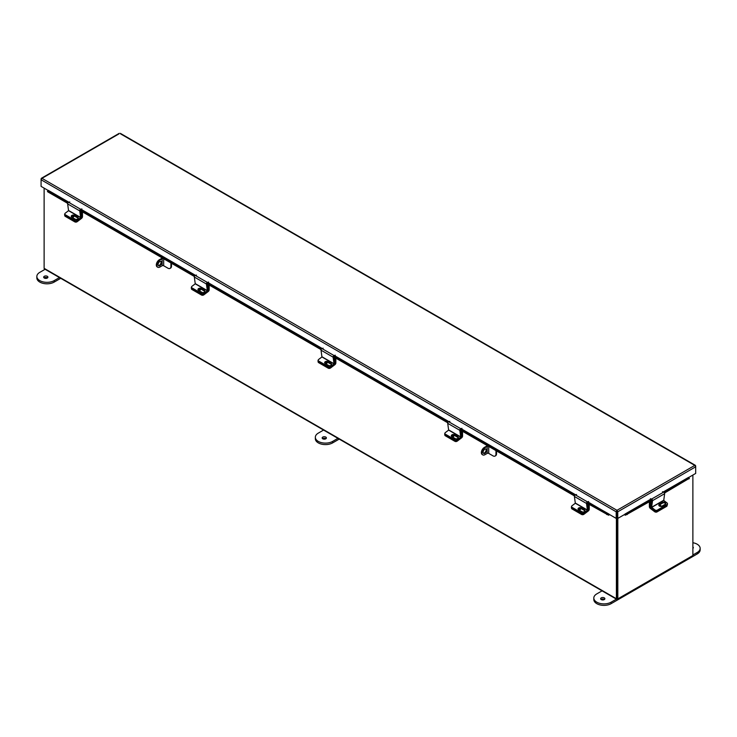 <?xml version="1.0" encoding="UTF-8"?>
<svg xmlns="http://www.w3.org/2000/svg" width="737" height="737" viewBox="0 0 737 737"><rect width="100%" height="100%" fill="white"/><g stroke="black" fill="none" stroke-linecap="round" stroke-linejoin="round"><path stroke-width="1.11" d="M44.119 188.128L44.119 268.332A1.188 0.682 -60 0 0 44.367 268.867L616.629 599.264A1.188 0.682 120 0 0 617.228 599.209L692.043 556.011M616.629 599.264A1.188 0.682 120 0 1 616.39 598.72L616.39 518.304M617.136 598.389L617.099 518.028L617.099 598.453L617.818 598.868L692.881 555.532L692.881 475.052M688.579 477.53L695.682 473.43L695.682 466.816L694.788 465.397L120.564 133.867M695.442 466.051L694.788 465.397L695.682 465.913L695.682 466.816L617.763 511.8L616.989 510.308L617.763 511.8L617.763 518.415L651.462 499.023M617.053 511.386L617.053 518L617.763 518.415M118.998 133.867L41.079 178.851L41.079 179.754L41.981 178.336L616.989 510.308L616.206 511.8L616.206 518.415L587.711 501.786M616.989 511.137L616.206 511.8L41.079 179.754L41.079 186.369L48.191 190.478M616.915 511.386L616.915 518L616.206 518.415M41.981 178.336L41.327 178.99M587.463 501.879L609.029 514.104M608.9 514.26L608.541 515.181A1.133 0.654 120 0 0 609.481 514.537M68.845 202.233L48.255 190.339L68.587 202.316A1.124 0.645 -60 0 0 67.638 203.9L68.559 210.671L80.655 217.655L79.734 210.883L67.638 203.9M67.703 203.357L47.85 191.896L47.426 191.482L48.126 190.496M608.504 515.181L586.56 502.91M574.464 495.927L459.87 429.772M447.774 422.789L333.179 356.625M321.083 349.642L206.489 283.478M194.393 276.495L79.799 210.34M47.776 190.561L47.85 191.896M606.717 514.555L607.076 513.634L587.085 502.09M574.989 495.107L460.395 428.943M448.299 421.96L333.704 355.805M321.608 348.822L207.014 282.658M194.918 275.675L80.324 209.511M68.228 202.528L48.209 190.975M607.076 513.634L608.863 514.26M663.558 492.04L688.515 477.401L663.291 491.957M624.488 514.537A1.133 0.654 -120 0 0 625.427 515.181L625.068 514.26M688.644 477.558L663.963 492.224M689.04 478.479L664.553 493.016M652.457 499.999L625.464 515.181M625.105 514.26L626.892 513.634L627.251 514.555M651.867 499.207L626.892 513.634M649.371 501.777L649.371 506.623A1.529 0.884 -120 0 0 650.283 508.383L654.649 511.708L654.806 510.658L650.439 507.342L650.882 507.084M651.692 501.234L650.366 501.998L650.439 507.342M649.675 501.602L650.366 501.998M667.188 505.02L667.077 505.748A1.686 1.115 -171.5 0 1 666.589 506.393L657.026 511.911A1.686 1.115 -171.5 0 1 654.649 511.708M661.227 506.411A1.686 1.115 8.5 0 0 659.044 505.158M651.637 507.424L663.733 500.441L664.645 493.67L652.558 500.653L651.572 507.277L654.917 509.921L654.806 510.658A1.686 1.115 8.5 0 0 657.183 510.87A1.686 1.115 -171.5 0 1 654.806 510.658L651.526 508.171A1.124 0.645 -120 0 1 650.872 506.743L651.821 500.368M666.589 506.393L666.745 505.352L657.183 510.87L657.026 511.911M663.733 500.441L667.013 502.938A1.686 1.115 8.5 0 1 667.492 503.878A1.686 1.115 8.5 0 1 666.994 504.523L657.293 510.124L657.183 510.87L666.884 505.269L666.994 504.523M658.841 505.37A1.787 1.179 -171.5 0 1 659.21 505.038L662.655 503.058A1.787 1.179 -171.5 0 1 664.406 502.901A1.787 1.179 -171.5 0 1 665.64 503.887M667.492 503.878L667.381 504.615A1.686 1.115 -171.5 0 1 666.884 505.269M659.32 504.301A1.787 1.179 8.5 0 0 658.804 504.983A1.787 1.179 8.5 0 0 659.808 506.264A1.787 1.179 8.5 0 0 661.826 506.199L665.271 504.219A1.787 1.179 8.5 0 0 665.787 503.528A1.787 1.179 8.5 0 0 664.783 502.247A1.787 1.179 8.5 0 0 662.766 502.312L659.32 504.301L659.21 505.038M654.917 509.921A1.686 1.115 8.5 0 0 657.293 510.124M652.558 500.653A1.124 0.645 -120 0 0 651.591 499.069L650.412 498.7M662.508 491.717L663.687 492.086A1.124 0.645 60 0 1 664.645 493.67M617.818 518.387L617.818 598.868M80.655 217.655L77.376 220.142L77.486 220.888L80.766 218.392A1.124 0.645 120 0 0 81.42 216.964L80.49 210.736M77.486 220.888A1.686 1.115 171.5 0 1 75.11 221.091L65.4 215.49A1.686 1.115 171.5 0 1 64.911 214.845L64.801 214.099A1.686 1.115 -8.5 0 1 65.28 213.159L68.559 210.671M71.406 216.853A1.787 1.179 171.5 0 1 72.65 215.877A1.787 1.179 171.5 0 1 74.391 216.024L77.836 218.014A1.787 1.179 171.5 0 1 78.214 218.345M74.28 215.287A1.787 1.179 -8.5 0 0 72.263 215.222A1.787 1.179 -8.5 0 0 71.259 216.503A1.787 1.179 -8.5 0 0 71.784 217.185L75.22 219.175A1.787 1.179 -8.5 0 0 77.238 219.23A1.787 1.179 -8.5 0 0 78.251 217.959A1.787 1.179 -8.5 0 0 77.726 217.268L74.28 215.287L74.391 216.024M64.801 214.099A1.686 1.115 -8.5 0 0 65.289 214.743L65.4 215.49M75.11 221.091L74.999 220.354L65.289 214.743M74.999 220.354A1.686 1.115 -8.5 0 0 77.376 220.142M81.881 208.921L80.701 209.29A1.124 0.645 120 0 0 79.734 210.883M69.785 201.938L68.605 202.306L195.277 275.454M71.793 216.31A1.686 1.115 171.5 0 1 73.645 216.392A1.686 1.115 171.5 0 1 73.857 216.549M81.411 217.314L81.485 211.97L80.6 211.464M77.118 221.1L77.201 221.68L81.567 218.355A1.529 0.884 120 0 0 82.48 216.595L82.48 211.888M82.056 211.639L81.485 211.97M77.201 221.68A1.686 1.115 171.5 0 1 74.824 221.883L65.261 216.365A1.686 1.115 171.5 0 1 64.773 215.72L64.616 214.67A1.686 1.115 -8.5 0 0 65.114 215.324L65.261 216.365M72.106 217.378A1.686 1.115 -8.5 0 0 73.976 215.996A1.686 1.115 -8.5 0 0 73.94 215.849M64.792 214.034A1.686 1.115 -8.5 0 0 64.616 214.67M74.824 221.883L74.667 220.842L65.114 215.324M486.687 450.224A2.533 1.465 120 0 0 486.162 449.063A2.533 1.465 120 0 0 484.209 449.736A2.533 1.465 120 0 0 483.103 452.288A2.533 1.465 120 0 0 483.629 453.448A2.533 1.465 120 0 0 485.582 452.776A2.533 1.465 120 0 0 486.687 450.224M483.38 453.227A2.533 1.465 120 0 0 485.195 452.232A2.533 1.465 120 0 0 486.116 449.892A2.533 1.465 120 0 0 485.849 448.953M495.964 450.611L495.964 454.112A4.256 2.46 -120 0 1 495.08 456.056A4.256 2.46 -120 0 1 492.952 455.844L488.723 453.402L488.723 446.447L487.958 445.986M495.964 454.112L496.535 453.78L496.535 450.943M496.535 453.78A4.256 2.46 60 0 1 495.66 455.724A4.256 2.46 60 0 1 495.347 455.862M487.654 445.811A1.889 1.096 0 0 0 486.623 446.115L484.375 447.414L484.946 447.746L487.194 446.447L487.194 453.402A1.078 0.626 180 0 1 488.723 453.402M488.723 446.447A1.078 0.626 0 0 0 487.194 446.447M487.194 453.402L484.946 454.701A4.256 2.46 120 0 1 482.818 454.913A4.256 2.46 120 0 1 481.934 452.96A4.256 2.46 120 0 1 484.946 447.746M482.551 454.72A4.256 2.46 -60 0 1 482.247 454.582A4.256 2.46 -60 0 1 481.362 452.638A4.256 2.46 -60 0 1 484.375 447.414M44.303 278.024A2.119 1.225 180 0 1 43.676 277.167A2.119 1.225 180 0 1 44.985 276.034A2.119 1.225 180 0 1 47.297 276.301A2.119 1.225 180 0 1 47.914 277.167A2.119 1.225 180 0 1 46.606 278.291A2.119 1.225 180 0 1 44.303 278.024M44.119 277.904A2.119 1.225 180 0 1 47.297 277.785A2.119 1.225 180 0 1 47.481 277.904M45.095 269.291L39.816 272.331A10.143 5.859 0 0 0 36.85 276.476L36.85 277.96A10.143 5.859 0 0 0 39.816 282.096A10.143 5.859 0 0 0 54.16 282.096L60.72 278.31M36.85 276.476A10.143 5.859 0 0 0 39.816 280.613A10.143 5.859 0 0 0 54.16 280.613L59.439 277.573M604.441 599.467A2.119 1.225 0 0 0 604.257 599.347A2.119 1.225 0 0 0 601.079 599.467M601.263 599.586A2.119 1.225 0 0 0 603.566 599.854A2.119 1.225 0 0 0 604.874 598.72A2.119 1.225 0 0 0 604.257 597.864A2.119 1.225 0 0 0 601.945 597.596A2.119 1.225 0 0 0 600.646 598.72A2.119 1.225 0 0 0 601.263 599.586M692.881 548.402L692.881 548.402A2.119 1.225 180 0 0 693.324 547.665A2.119 1.225 180 0 0 692.881 546.918M616.399 599.135L611.13 602.175A10.143 5.859 180 0 1 596.786 602.175A10.143 5.859 180 0 1 593.81 598.029A10.143 5.859 180 0 1 596.786 593.893L602.055 590.853M692.881 542.736A10.143 5.859 180 0 1 700.15 548.346L700.15 549.839A10.143 5.859 180 0 1 697.184 553.975L611.13 603.658A10.143 5.859 180 0 1 596.786 603.658A10.143 5.859 180 0 1 593.81 599.522L593.81 598.029M700.15 548.346A10.143 5.859 180 0 1 697.184 552.492L692.881 554.97M198.483 289.457A1.686 1.115 171.5 0 1 200.335 289.53A1.686 1.115 171.5 0 1 200.547 289.687M208.101 290.452L208.175 285.118L207.29 284.602M203.808 294.247L203.891 294.818L208.258 291.502A1.529 0.884 120 0 0 209.17 289.742L209.17 285.035M208.746 284.786L208.175 285.118M203.891 294.818A1.686 1.115 171.5 0 1 201.514 295.03L191.961 289.512A1.686 1.115 171.5 0 1 191.463 288.858L191.307 287.817A1.686 1.115 -8.5 0 0 191.804 288.462L191.961 289.512M198.797 290.516A1.686 1.115 -8.5 0 0 200.676 289.134A1.686 1.115 -8.5 0 0 200.63 288.996M191.482 287.181A1.686 1.115 -8.5 0 0 191.307 287.817M201.514 295.03L201.367 293.989L191.804 288.462M325.183 362.604A1.686 1.115 171.5 0 1 327.025 362.678A1.686 1.115 171.5 0 1 327.237 362.834M334.791 363.599L334.865 358.265L333.981 357.749M330.498 367.394L330.581 367.966L334.948 364.649A1.529 0.884 120 0 0 335.86 362.89L335.86 358.173M335.436 357.933L334.865 358.265M330.581 367.966A1.686 1.115 171.5 0 1 328.214 368.178L318.651 362.65A1.686 1.115 171.5 0 1 318.154 362.005L317.997 360.964A1.686 1.115 -8.5 0 0 318.495 361.609L318.651 362.65M325.487 363.663A1.686 1.115 -8.5 0 0 327.366 362.282A1.686 1.115 -8.5 0 0 327.329 362.134M318.181 360.329A1.686 1.115 -8.5 0 0 317.997 360.964M328.214 368.178L328.057 367.127L318.495 361.609M451.873 435.742A1.686 1.115 171.5 0 1 453.716 435.825A1.686 1.115 171.5 0 1 453.937 435.982M461.482 436.746L461.565 431.403L460.671 430.896M457.189 440.542L457.272 441.113L461.648 437.787A1.529 0.884 120 0 0 462.56 436.028L462.56 431.32M462.136 431.081L461.565 431.403M457.272 441.113A1.686 1.115 171.5 0 1 454.904 441.316L445.341 435.797A1.686 1.115 171.5 0 1 444.844 435.152L444.687 434.102A1.686 1.115 -8.5 0 0 445.185 434.756L445.341 435.797M452.186 436.811A1.686 1.115 -8.5 0 0 454.056 435.429A1.686 1.115 -8.5 0 0 454.02 435.281M444.872 433.467A1.686 1.115 -8.5 0 0 444.687 434.102M454.904 441.316L454.747 440.275L445.185 434.756M578.563 508.889A1.686 1.115 171.5 0 1 580.406 508.963A1.686 1.115 171.5 0 1 580.627 509.12M588.172 509.893L588.255 504.55L587.361 504.034M583.879 513.68L583.971 514.251L588.338 510.934A1.529 0.884 120 0 0 589.25 509.175L589.25 504.467M588.826 504.219L588.255 504.55M583.971 514.251A1.686 1.115 171.5 0 1 581.594 514.463L572.032 508.945A1.686 1.115 171.5 0 1 571.534 508.29L571.387 507.249A1.686 1.115 -8.5 0 0 571.875 507.894L572.032 508.945M578.877 509.949A1.686 1.115 -8.5 0 0 580.747 508.567A1.686 1.115 -8.5 0 0 580.71 508.429M571.562 506.614A1.686 1.115 -8.5 0 0 571.387 507.249M581.594 514.463L581.438 513.422L571.875 507.894M207.346 290.793L206.424 284.021L194.328 277.038L195.25 283.809L207.346 290.793L204.066 293.289L204.177 294.026L207.456 291.539A1.124 0.645 120 0 0 208.11 290.111L207.189 283.883M204.177 294.026A1.686 1.115 171.5 0 1 201.8 294.238L192.099 288.637A1.686 1.115 171.5 0 1 191.602 287.983L191.491 287.246A1.686 1.115 -8.5 0 1 191.97 286.306L195.25 283.809M198.096 290A1.787 1.179 171.5 0 1 199.34 289.024A1.787 1.179 171.5 0 1 201.09 289.171L204.527 291.161A1.787 1.179 171.5 0 1 204.904 291.483M200.98 288.425A1.787 1.179 -8.5 0 0 198.962 288.37A1.787 1.179 -8.5 0 0 197.949 289.641A1.787 1.179 -8.5 0 0 198.474 290.332L201.92 292.322A1.787 1.179 -8.5 0 0 203.937 292.377A1.787 1.179 -8.5 0 0 204.941 291.106A1.787 1.179 -8.5 0 0 204.416 290.415L200.98 288.425L201.09 289.171M191.491 287.246A1.686 1.115 -8.5 0 0 191.989 287.891L192.099 288.637M201.8 294.238L201.689 293.492L191.989 287.891M201.689 293.492A1.686 1.115 -8.5 0 0 204.066 293.289M194.328 277.038A1.124 0.645 -60 0 1 195.296 275.454L196.475 275.085M208.571 282.068L207.392 282.437A1.124 0.645 120 0 0 206.424 284.021M334.036 363.94L333.115 357.169L321.028 350.186L321.94 356.957L334.036 363.94L330.756 366.427L330.867 367.173L334.147 364.686A1.124 0.645 120 0 0 334.801 363.258L333.879 357.03M330.867 367.173A1.686 1.115 171.5 0 1 328.49 367.385L318.789 361.775A1.686 1.115 171.5 0 1 318.292 361.13L318.181 360.384A1.686 1.115 -8.5 0 1 318.66 359.444L321.94 356.957M324.787 363.148A1.787 1.179 171.5 0 1 326.03 362.162A1.787 1.179 171.5 0 1 327.781 362.318L331.217 364.299A1.787 1.179 171.5 0 1 331.595 364.631M327.67 361.572A1.787 1.179 -8.5 0 0 325.653 361.517A1.787 1.179 -8.5 0 0 324.639 362.788A1.787 1.179 -8.5 0 0 325.164 363.479L328.61 365.46A1.787 1.179 -8.5 0 0 330.627 365.524A1.787 1.179 -8.5 0 0 331.632 364.244A1.787 1.179 -8.5 0 0 331.106 363.562L327.67 361.572L327.781 362.318M318.181 360.384A1.686 1.115 -8.5 0 0 318.679 361.038L318.789 361.775M328.49 367.385L328.38 366.639L318.679 361.038M328.38 366.639A1.686 1.115 -8.5 0 0 330.756 366.427M321.028 350.186A1.124 0.645 -60 0 1 321.986 348.592L323.165 348.223M335.261 355.206L334.082 355.575A1.124 0.645 120 0 0 333.115 357.169M460.726 437.087L459.814 430.316L447.718 423.333L448.63 430.104L460.726 437.087L457.447 439.574L457.557 440.321L460.837 437.824A1.124 0.645 120 0 0 461.491 436.396L460.57 430.168M457.557 440.321A1.686 1.115 171.5 0 1 455.18 440.523L445.48 434.922A1.686 1.115 171.5 0 1 444.982 434.277L444.872 433.531A1.686 1.115 -8.5 0 1 445.351 432.591L448.63 430.104M451.477 436.286A1.787 1.179 171.5 0 1 452.721 435.309A1.787 1.179 171.5 0 1 454.471 435.456L457.907 437.446A1.787 1.179 171.5 0 1 458.285 437.778M454.361 434.719A1.787 1.179 -8.5 0 0 452.343 434.655A1.787 1.179 -8.5 0 0 451.339 435.935A1.787 1.179 -8.5 0 0 451.855 436.617L455.3 438.607A1.787 1.179 -8.5 0 0 457.318 438.662A1.787 1.179 -8.5 0 0 458.322 437.391A1.787 1.179 -8.5 0 0 457.797 436.7L454.361 434.719L454.471 435.456M444.872 433.531A1.686 1.115 -8.5 0 0 445.369 434.176L445.48 434.922M455.18 440.523L455.07 439.786L445.369 434.176M455.07 439.786A1.686 1.115 -8.5 0 0 457.447 439.574M447.718 423.333A1.124 0.645 -60 0 1 448.676 421.739L449.856 421.371M461.952 428.354L460.772 428.722A1.124 0.645 120 0 0 459.814 430.316M587.417 510.225L586.505 503.463L574.409 496.471L575.321 503.242L587.417 510.225L584.137 512.722L584.248 513.468L587.527 510.971A1.124 0.645 120 0 0 588.181 509.543L587.26 503.316M584.248 513.468A1.686 1.115 171.5 0 1 581.871 513.671L572.17 508.069A1.686 1.115 171.5 0 1 571.672 507.415L571.562 506.678A1.686 1.115 -8.5 0 1 572.041 505.739L575.321 503.242M578.177 509.433A1.787 1.179 171.5 0 1 579.411 508.456A1.787 1.179 171.5 0 1 581.161 508.604L584.598 510.594A1.787 1.179 171.5 0 1 584.975 510.925M581.051 507.857A1.787 1.179 -8.5 0 0 579.033 507.802A1.787 1.179 -8.5 0 0 578.029 509.074A1.787 1.179 -8.5 0 0 578.545 509.764L581.99 511.754A1.787 1.179 -8.5 0 0 584.008 511.81A1.787 1.179 -8.5 0 0 585.012 510.538A1.787 1.179 -8.5 0 0 584.487 509.847L581.051 507.857L581.161 508.604M571.562 506.678A1.686 1.115 -8.5 0 0 572.059 507.323L572.17 508.069M581.871 513.671L581.76 512.924L572.059 507.323M581.76 512.924A1.686 1.115 -8.5 0 0 584.137 512.722M574.409 496.471A1.124 0.645 -60 0 1 575.367 494.886L576.555 494.518M588.642 501.501L587.463 501.869A1.124 0.645 120 0 0 586.505 503.463M322.778 438.81A2.119 1.225 180 0 1 322.161 437.944A2.119 1.225 180 0 1 323.469 436.82A2.119 1.225 180 0 1 325.772 437.078A2.119 1.225 180 0 1 326.39 437.944A2.119 1.225 180 0 1 325.091 439.077A2.119 1.225 180 0 1 322.778 438.81M322.594 438.69A2.119 1.225 180 0 1 325.772 438.561A2.119 1.225 180 0 1 325.957 438.69M323.571 430.067L318.301 433.116A10.143 5.859 0 0 0 315.335 437.253L315.335 438.736A10.143 5.859 0 0 0 318.301 442.882A10.143 5.859 0 0 0 332.645 442.882L339.204 439.095M315.335 437.253A10.143 5.859 0 0 0 318.301 441.399A10.143 5.859 0 0 0 332.645 441.399L337.915 438.349M161.643 262.556A2.533 1.465 120 0 0 161.117 261.395A2.533 1.465 120 0 0 159.164 262.077A2.533 1.465 120 0 0 158.059 264.629A2.533 1.465 120 0 0 158.584 265.79A2.533 1.465 120 0 0 160.537 265.108A2.533 1.465 120 0 0 161.643 262.556M158.326 265.56A2.533 1.465 120 0 0 160.141 264.565A2.533 1.465 120 0 0 161.071 262.225A2.533 1.465 120 0 0 160.795 261.285M170.92 262.943L170.92 266.444A4.256 2.46 -120 0 1 170.035 268.388A4.256 2.46 -120 0 1 167.907 268.185L163.678 265.744L163.678 258.788L162.914 258.328M170.92 266.444L171.491 266.112L171.491 263.275M171.491 266.112A4.256 2.46 60 0 1 170.606 268.065A4.256 2.46 60 0 1 170.302 268.194M162.61 258.153A1.889 1.096 0 0 0 161.578 258.457L159.33 259.756L159.901 260.078L162.149 258.788L162.149 265.744A1.078 0.626 180 0 1 163.678 265.744M163.678 258.788A1.078 0.626 0 0 0 162.149 258.788M162.149 265.744L159.901 267.043A4.256 2.46 120 0 1 157.773 267.245A4.256 2.46 120 0 1 156.889 265.302A4.256 2.46 120 0 1 159.901 260.078M157.506 267.052A4.256 2.46 -60 0 1 157.193 266.914A4.256 2.46 -60 0 1 156.318 264.97A4.256 2.46 -60 0 1 159.33 259.756M616.39 598.72L44.119 268.332M651.195 498.94L624.939 514.104M575.615 494.803L461.021 428.648M448.925 421.665L334.322 355.501M322.235 348.518L207.631 282.354M195.535 275.371L80.941 209.216M616.989 510.308L694.788 465.397M195.296 275.454L334.082 355.575M334.082 355.593L448.658 421.748M460.772 428.741L587.463 501.869M688.911 478.949L688.551 478.037M650.863 506.918L650.366 507.203M663.659 500.294L651.572 507.277M663.687 492.086L651.591 499.069M662.655 503.058L662.766 502.312M80.72 217.498L68.624 210.515M77.836 218.014L77.726 217.268M54.16 282.096L54.16 280.613M611.13 602.175L611.13 603.658M697.184 552.492L697.184 553.975M207.41 290.645L195.314 283.662M204.527 291.161L204.416 290.415M334.101 363.783L322.014 356.8M331.217 364.299L331.106 363.562M460.8 436.93L448.704 429.947M460.772 428.722L448.676 421.739M457.907 437.446L457.797 436.7M587.49 510.078L575.394 503.095M584.598 510.594L584.487 509.847M332.645 442.882L332.645 441.399M41.355 178.29L119.219 133.342M120.343 133.342L695.406 465.351M689.344 478.534L688.984 477.613M495.08 456.056L495.66 455.724M482.247 454.582L482.818 454.913M170.035 268.388L170.606 268.065M157.193 266.914L157.773 267.245"/></g></svg>
